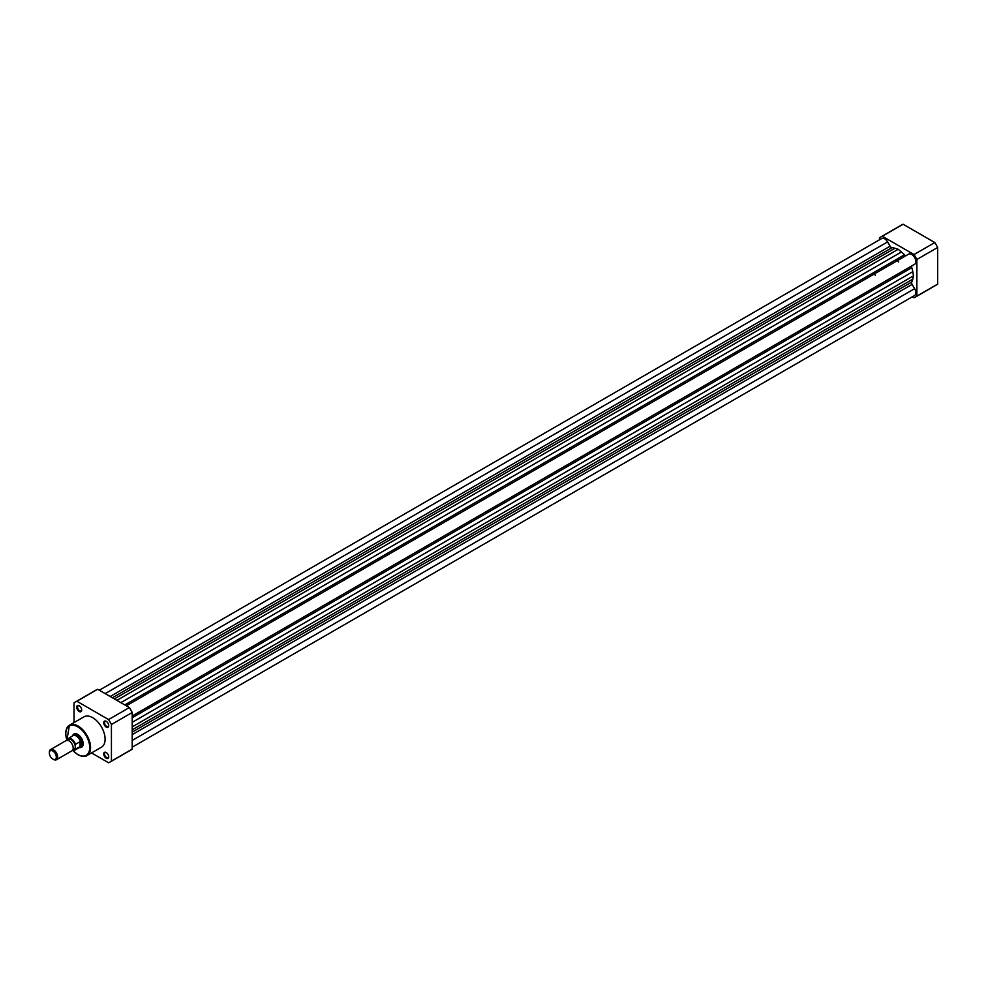 <?xml version="1.0" encoding="UTF-8"?>
<svg xmlns="http://www.w3.org/2000/svg" width="987" height="987" viewBox="0 0 987 987"><rect width="100%" height="100%" fill="white"/><g stroke="black" fill="none" stroke-linecap="round" stroke-linejoin="round"><path stroke-width="1.48" d="M79.219 711.491A3.529 2.036 60 0 1 76.727 707.173A3.529 2.036 60 0 1 79.219 705.73L79.219 705.73A3.529 2.036 60 0 1 81.711 710.048A3.529 2.036 60 0 1 79.219 711.491M79.441 705.865A2.936 1.703 -120 0 0 78.17 705.828A2.936 1.703 -120 0 0 77.714 708.185A2.936 1.703 -120 0 0 79.639 710.776A2.936 1.703 -120 0 0 81.107 710.911A2.936 1.703 -120 0 0 81.711 709.789M106.238 758.275A3.529 2.036 60 0 1 103.746 753.957A3.529 2.036 60 0 1 106.238 752.526L106.238 752.526A3.529 2.036 60 0 1 108.73 756.844A3.529 2.036 60 0 1 106.238 758.275M106.448 752.662A2.936 1.703 -120 0 0 105.177 752.612A2.936 1.703 -120 0 0 104.733 754.969A2.936 1.703 -120 0 0 106.658 757.56A2.936 1.703 -120 0 0 108.126 757.708A2.936 1.703 -120 0 0 108.718 756.585M106.238 727.086A3.529 2.036 60 0 1 103.746 722.768A3.529 2.036 60 0 1 106.238 721.324L106.238 721.324A3.529 2.036 60 0 1 108.73 725.642A3.529 2.036 60 0 1 106.238 727.086M106.448 721.46A2.936 1.703 -120 0 0 105.177 721.423A2.936 1.703 -120 0 0 104.733 723.779A2.936 1.703 -120 0 0 106.658 726.37A2.936 1.703 -120 0 0 108.126 726.518A2.936 1.703 -120 0 0 108.718 725.396M72.643 735.697A7.637 4.417 60 0 1 77.763 734.402L77.763 734.402A7.637 4.417 60 0 1 83.167 743.766A7.637 4.417 60 0 1 79.491 747.554M77.985 734.538A7.057 4.071 -120 0 0 74.654 734.291L73.408 735.019A7.057 4.071 -120 0 0 72.767 735.562A7.057 4.071 -120 0 0 72.544 735.858M125.781 705.495A18.802 10.857 -120 0 0 125.102 704.767M72.804 750.539L77.887 754.734C82.452 756.733 85.474 757.017 86.942 755.573L101.488 747.171A17.519 10.117 -120 0 0 104.166 733.144A17.519 10.117 -120 0 0 92.729 717.709A17.519 10.117 -120 0 0 83.969 716.833L69.423 725.235A17.519 10.117 60 0 1 78.183 726.099A17.519 10.117 60 0 1 89.62 741.533A17.519 10.117 60 0 1 86.942 755.573A17.519 10.117 60 0 1 78.183 754.71M91.544 752.921L108.582 762.754A34.681 20.024 -120 0 0 110.063 762.038A34.681 20.024 -120 0 0 111.432 761.113L111.432 724.495A34.681 20.024 -120 0 0 108.582 719.572L76.875 701.251A34.681 20.024 -120 0 0 75.394 701.979A34.681 20.024 -120 0 0 74.025 702.892L74.025 722.583M75.394 701.979L96.171 689.975A34.681 20.024 60 0 1 97.651 689.259L129.371 707.568A34.681 20.024 60 0 1 132.209 712.491L132.209 749.121A34.681 20.024 60 0 1 130.852 750.046L110.063 762.038M97.651 689.259L76.875 701.251M108.582 719.572L129.371 707.568M132.209 712.491L111.432 724.495M111.432 761.113L132.209 749.121M79.305 747.554A7.057 4.071 -120 0 0 79.676 747.517A7.057 4.071 -120 0 0 80.465 747.233L81.711 746.517A7.057 4.071 -120 0 0 83.167 743.519M56.444 759.743L71.977 750.774A5.873 3.393 -120 0 0 73.198 748.084A5.873 3.393 -120 0 0 70.632 742.162A5.873 3.393 -120 0 0 66.104 740.595L50.571 749.565A5.873 3.393 60 0 1 55.099 751.132A5.873 3.393 60 0 1 57.665 757.054A5.873 3.393 60 0 1 56.444 759.743A5.873 3.393 60 0 1 53.508 759.447A5.873 3.393 60 0 1 53.15 759.225M49.35 753.032A4.923 2.838 -120 0 0 52.829 759.065A4.923 2.838 -120 0 0 56.308 757.054A4.923 2.838 -120 0 0 52.829 751.021A4.923 2.838 -120 0 0 49.35 753.032L49.35 752.254A5.873 3.393 60 0 1 50.571 749.565M72.828 749.849A5.873 3.393 -120 0 0 75.271 746.888A5.873 3.393 -120 0 0 71.989 740.299A5.873 3.393 -120 0 0 67.326 740.324M72.483 750.354A6.527 3.763 -120 0 0 75.357 749.034L80.391 746.53L81.921 744.001A7.057 4.071 -120 0 0 78.849 736.907A7.057 4.071 -120 0 0 73.408 735.019M898.614 261.937A18.802 10.857 -120 0 0 897.516 260.58A18.802 10.857 60 0 0 896.455 259.421M875.333 275.373A18.802 10.857 -120 0 0 874.235 274.016M66.882 740.336L67.042 739.386A6.761 3.899 60 0 1 67.906 738.535A6.761 3.899 60 0 1 75.518 744.284L75.357 744.827A6.527 3.763 -120 0 0 71.113 739.152A6.527 3.763 -120 0 0 66.882 739.929L67.042 739.386M75.357 749.034L75.357 744.827M80.095 746.74L80.095 741.644L75.518 744.284M80.391 746.53L80.095 741.644M80.465 747.233A7.057 4.071 -120 0 0 81.921 744.001L80.391 741.619M80.589 741.829A6.761 3.899 -120 0 0 72.828 735.685L66.98 739.46M75.518 749.38A6.761 3.899 60 0 1 74.667 750.243L79.589 747.393A6.761 3.899 -120 0 0 80.589 746.295M903.105 255.584A18.802 10.857 60 0 1 904.166 256.743A18.802 10.857 60 0 0 903.105 255.584M126.336 705.816L908.731 254.103A5.873 3.393 60 0 1 911.68 254.399A5.873 3.393 60 0 1 915.517 259.569A5.873 3.393 60 0 1 914.616 264.282L132.209 715.994L912.124 265.725A2.356 1.357 -120 0 0 911.778 267.687A21.159 12.214 60 0 1 912.778 271.684L913.493 275.842L132.209 726.913M906.239 255.547A2.356 1.357 60 0 1 904.376 254.856A21.159 12.214 60 0 0 901.402 251.993L898.17 249.292L894.925 248.255A21.159 12.214 60 0 0 891.964 247.688A2.356 1.357 -120 0 1 890.089 246.219L887.597 241.901A5.873 3.393 -120 0 0 884.66 238.792A5.873 3.393 -120 0 0 881.724 238.509L99.317 690.221M898.17 249.292L116.885 700.363M132.209 747.196L914.616 295.471A5.873 3.393 -120 0 0 914.616 288.685L912.124 284.367A2.356 1.357 60 0 1 911.778 282.023A21.159 12.214 60 0 0 912.778 279.161L913.493 275.842M912.358 296.779L914.024 297.741A34.681 20.024 -120 0 0 915.504 297.025A34.681 20.024 -120 0 0 916.874 296.1L916.874 259.482A34.681 20.024 -120 0 0 914.024 254.547L882.304 236.238A34.681 20.024 -120 0 0 880.823 236.954A34.681 20.024 -120 0 0 879.466 237.879L879.466 239.804M880.823 236.954L901.612 224.962A34.681 20.024 60 0 1 903.093 224.246L934.812 242.555A34.681 20.024 60 0 1 937.65 247.478L937.65 284.108A34.681 20.024 60 0 1 936.281 285.021L915.504 297.025M937.65 247.478L916.874 259.482M916.874 296.1L937.65 284.108M903.093 224.246L882.304 236.238M914.024 254.547L934.812 242.555M72.989 750.564A16.927 9.771 -120 0 0 77.763 754.463A16.927 9.771 -120 0 0 89.731 747.554A16.927 9.771 -120 0 0 77.763 726.827A16.927 9.771 -120 0 0 66.882 740.102M65.796 733.501A17.519 10.117 60 0 1 69.423 725.235L66.832 740.336M74.667 750.243A6.761 3.899 60 0 1 72.433 750.404L74.667 750.243M887.597 241.901L105.202 693.614M890.089 246.219L110.186 696.501M891.964 247.688L112.395 697.772M894.925 248.255L114.369 698.907M901.402 251.993L120.846 702.645M904.376 254.856L124.806 704.94M912.124 265.725L132.209 715.994M911.778 267.687L132.209 717.759M912.778 271.684L132.209 722.336M912.778 279.161L132.209 729.812M911.778 282.023L132.209 732.095M912.124 284.367L132.209 734.636M914.616 288.685L132.209 740.41M52.829 759.065L53.508 759.447"/></g></svg>
